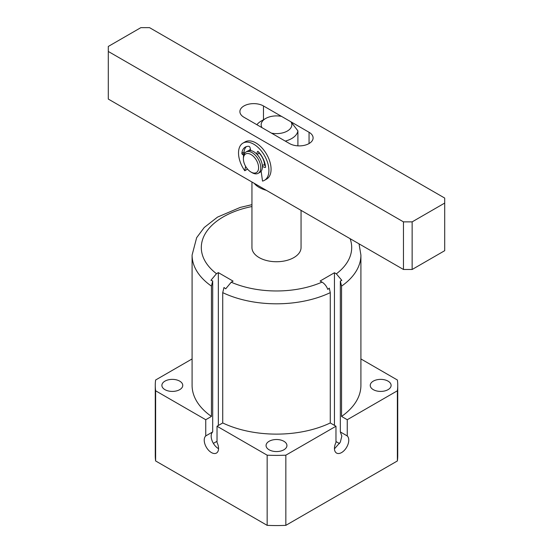 <?xml version="1.0" encoding="UTF-8"?>
<svg xmlns="http://www.w3.org/2000/svg" width="553" height="553" viewBox="0 0 553 553"><rect width="100%" height="100%" fill="white"/><g stroke="black" fill="none" stroke-linecap="round" stroke-linejoin="round"><path stroke-width="0.83" d="M164.946 389.651A10.438 6.028 180 0 1 161.891 385.393A10.438 6.028 180 0 1 168.333 379.828A10.438 6.028 180 0 1 179.704 381.135A10.438 6.028 180 0 1 182.76 385.393A10.438 6.028 180 0 1 176.317 390.957A10.438 6.028 180 0 1 164.946 389.651M212.691 280.972L212.691 431.921L205.751 435.937A10.127 5.848 -120 0 0 204.956 444.19A10.127 5.848 -120 0 0 211.391 452.554A10.127 5.848 -120 0 0 216.458 453.059A10.127 5.848 -120 0 0 217.032 442.448L217.032 426.239L267.154 455.181L267.154 525.35L155.621 460.953L155.621 390.784L205.751 419.727L211.44 416.437L211.44 286.122L212.691 280.972L210.956 280.295L216.465 273.7L218.338 272.615L233.096 281.138L231.223 282.217L225.714 288.818L223.979 287.491L222.728 292.641L222.728 422.955L217.032 426.239M218.553 448.663A10.127 5.848 60 0 1 218.338 448.545A10.127 5.848 60 0 1 211.896 440.181A10.127 5.848 60 0 1 212.691 431.921M269.117 449.796A10.438 6.028 180 0 1 266.062 445.538A10.438 6.028 180 0 1 272.505 439.974A10.438 6.028 180 0 1 283.883 441.28A10.438 6.028 180 0 1 286.938 445.538A10.438 6.028 180 0 1 280.495 451.103A10.438 6.028 180 0 1 269.117 449.796M373.296 389.651A10.438 6.028 180 0 1 370.24 385.393A10.438 6.028 180 0 1 376.683 379.828A10.438 6.028 180 0 1 388.054 381.135A10.438 6.028 180 0 1 391.109 385.393A10.438 6.028 180 0 1 384.667 390.957A10.438 6.028 180 0 1 373.296 389.651M251.947 182.006L251.947 247.557A24.553 14.178 0 0 0 259.136 257.58A24.553 14.178 0 0 0 285.894 260.657A24.553 14.178 0 0 0 301.053 247.557L301.053 210.361M211.44 286.122A84.409 48.733 180 0 1 192.091 255.078L192.091 385.393A84.409 48.733 0 0 0 211.44 416.437M192.091 358.938L155.621 380.001A121.238 69.996 0 0 0 155.262 385.393A121.238 69.996 0 0 0 155.621 390.784M205.751 435.937L205.751 419.727M155.262 385.393L155.262 455.561A121.238 69.996 0 0 0 155.621 460.953M267.154 525.35A121.238 69.996 0 0 0 285.846 525.35L285.846 455.181L335.968 426.239L330.272 422.955L330.272 292.641L329.291 288.113L327.805 289.399C326.505 286.115 324.583 283.689 322.026 282.113L320.125 281.014L334.447 272.747L336.348 273.839L341.83 280.378L340.337 281.048L341.56 286.122A84.409 48.733 0 0 0 360.909 255.078L360.909 385.393A84.409 48.733 180 0 1 341.56 416.437L347.249 419.727L397.379 390.784A121.238 69.996 0 0 0 397.738 385.393A121.238 69.996 0 0 0 397.379 380.001L360.909 358.938M217.032 441.28L213.382 443.388M218.338 272.615L218.338 425.492M285.846 525.35L397.379 460.953A121.238 69.996 0 0 0 397.738 455.561L397.738 385.393M397.379 390.784L397.379 460.953M285.846 455.181A121.238 69.996 180 0 1 267.154 455.181M330.272 422.955A84.409 48.733 180 0 1 222.728 422.955M334.447 425.361L334.447 272.747M335.968 426.239L335.968 442.448A10.127 5.848 120 0 0 336.542 453.059A10.127 5.848 120 0 0 346.358 447.736A10.127 5.848 120 0 0 347.249 435.937L347.249 419.727M347.249 435.937L340.337 431.941L340.337 281.048M341.56 286.122L341.56 416.437M339.556 443.603L335.968 441.529M334.454 448.836L340.337 442.137L341.83 436.137L340.337 431.941M290.996 121.854L281.539 116.393A15.346 8.862 0 0 0 265.647 118.494A15.346 8.862 0 0 0 262.004 127.667L271.461 133.128A15.346 8.862 0 0 0 287.353 131.026A15.346 8.862 0 0 0 290.996 121.854L297.901 130.854A21.484 12.401 180 0 1 291.694 138.54A21.484 12.401 180 0 1 285.265 141.098M297.901 130.854L297.901 145.847M254.18 183.299A24.553 14.178 0 0 0 266.263 190.273M256.882 124.708A21.484 12.401 180 0 1 261.306 121.003L265.647 118.494M264.562 165.257A12.277 7.085 -120 0 0 258.783 152.697M309.058 143.552A13.811 7.977 180 0 1 289.523 143.552L243.942 117.243A13.811 7.977 180 0 1 239.898 111.602A13.811 7.977 180 0 1 248.428 104.234A13.811 7.977 180 0 1 263.477 105.962L309.058 132.278A13.811 7.977 180 0 1 313.102 137.918A13.811 7.977 180 0 1 309.058 143.552L309.058 132.278M250.516 149.49A12.277 7.085 -120 0 0 249.742 149.835A12.277 7.085 -120 0 0 248.753 150.63M108.298 51.457L403.462 221.871L403.462 269.484L108.298 99.07L108.298 46.445L140.856 27.65L149.538 27.65L444.702 198.064L444.702 250.689L412.144 269.484L403.462 269.484M403.462 221.871L412.144 221.871L412.144 269.484M412.144 221.871L444.702 203.075M256.613 153.955L257.518 151.529A0.753 0.435 60 0 1 258.223 151.57A16.88 9.747 60 0 1 265.558 166.833A1.085 0.629 60 0 1 265.336 167.448A1.085 0.629 60 0 1 264.928 167.455L262.392 166.515M261.134 171.209L262.523 181.101A21.484 12.408 -120 0 0 264.452 180.333A21.484 12.408 -120 0 0 264.452 155.524A21.484 12.408 -120 0 0 242.967 143.116A21.484 12.408 -120 0 0 244.772 170.739L245.587 166.315M243.659 155.372L242.366 154.342A0.899 0.518 60 0 1 241.861 153.243A16.88 9.747 60 0 1 245.269 147.105A16.88 9.747 60 0 1 248.891 146.331A1.168 0.677 60 0 1 250.004 147.527L250.806 150.603M257.09 154.439L258.424 153.672L258.922 152.331M246.424 146.6A16.88 9.747 -120 0 0 244.032 151.992A0.899 0.518 -120 0 0 244.537 153.091L242.366 154.342M244.772 170.739L246.942 169.488L247.108 168.575M264.452 180.333L266.622 179.075A21.484 12.408 -120 0 0 266.622 154.266A21.484 12.408 -120 0 0 245.138 141.865L242.967 143.116M265.385 165.568L263.477 164.856L262.329 165.52M264.507 165.243A10.742 6.201 -120 0 0 264.548 164.822M243.403 158.905A10.742 6.201 60 0 1 251 154.522A10.742 6.201 60 0 1 258.597 167.677A10.742 6.201 60 0 1 251 172.059A10.742 6.201 60 0 1 243.403 158.905L243.403 157.653A12.277 7.085 60 0 1 245.947 152.034A12.277 7.085 60 0 1 252.085 152.642A12.277 7.085 60 0 1 260.104 163.46A12.277 7.085 60 0 1 258.223 173.296A12.277 7.085 60 0 1 252.085 172.688L252.085 172.688A12.277 7.085 60 0 1 252.078 172.681M245.947 152.034L247.571 151.093A12.277 7.085 60 0 1 253.709 151.702A12.277 7.085 60 0 1 261.735 162.52A12.277 7.085 60 0 1 259.848 172.356L258.223 173.296M251 172.059L252.085 172.688L251 172.059M249.424 150.534A12.277 7.085 60 0 1 250.309 149.566M216.465 273.7A75.201 43.417 180 0 1 251.947 206.525M231.223 282.217A75.201 43.417 0 0 0 322.026 282.113M336.348 273.839A75.201 43.417 0 0 0 350.111 238.682M222.728 292.641A84.409 48.733 0 0 0 330.272 292.641M263.477 105.962L263.477 119.745M244.032 151.992L241.861 153.243M264.928 167.455L265.551 167.096M192.091 255.078L196.654 237.693L204.237 227.497L217.543 217.094L240.216 207.423L251.947 204.665M359.035 243.832L360.909 255.078"/></g></svg>
